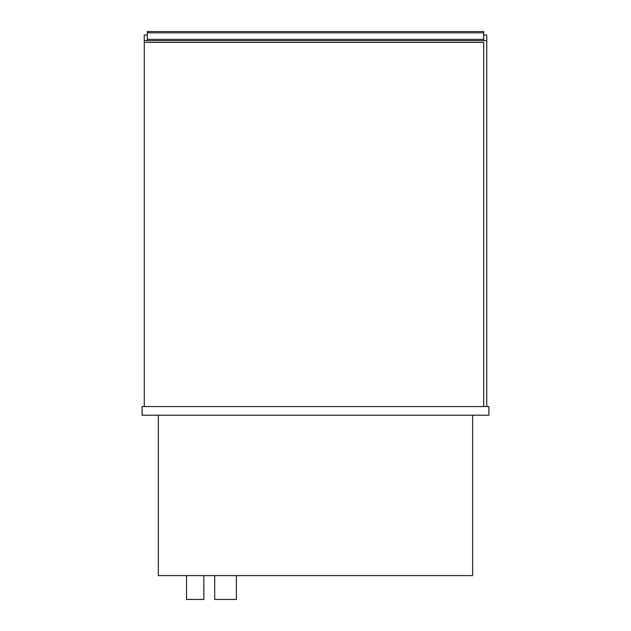 <?xml version="1.0" encoding="UTF-8"?>
<svg xmlns="http://www.w3.org/2000/svg" width="631" height="631" viewBox="0 0 631 631"><rect width="100%" height="100%" fill="white"/><g stroke="black" fill="none" stroke-linecap="round" stroke-linejoin="round"><path stroke-width="0.95" d="M486.738 406.538L486.738 40.652L144.262 40.652L144.262 42.387L483.701 42.387L483.701 406.538L144.262 406.538L144.262 42.387M203.868 575.606L203.868 599.45L186.531 599.45L186.531 575.606M236.38 575.606L236.38 599.45L214.706 599.45L214.706 575.606M142.093 415.206L488.907 415.206L488.907 406.538L142.093 406.538L142.093 415.206M158.349 415.206L158.349 575.606L472.651 575.606L472.651 415.206M483.701 40.652L483.701 31.55L147.299 31.55L147.299 32.851L483.701 32.851M483.701 39.351L147.299 39.351L147.299 40.652M147.299 39.351L147.299 32.851M144.262 40.652L144.262 35.02L147.299 35.02M486.738 40.652L486.738 35.02L483.701 35.02"/></g></svg>
